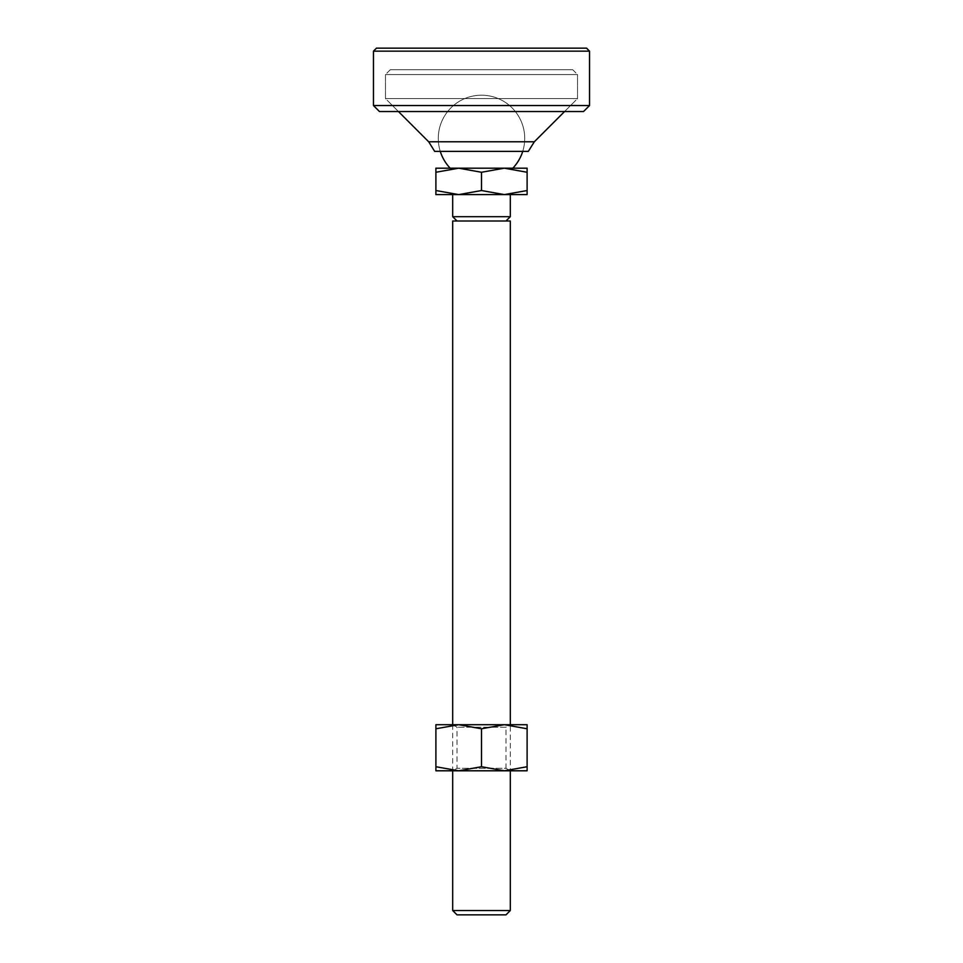 <?xml version="1.0" encoding="UTF-8"?>
<svg xmlns="http://www.w3.org/2000/svg" width="963" height="963" viewBox="0 0 963 963"><rect width="100%" height="100%" fill="white"/><g stroke="black" fill="none" stroke-linecap="round" stroke-linejoin="round"><path stroke-width="0.72" stroke-dasharray="4.82 3.61" d="M390.268 69.757L385.465 74.56L577.535 74.56L572.732 69.757L390.268 69.757L572.732 69.757L390.268 69.757L572.732 69.757L577.535 74.56L385.465 74.56L390.268 69.757M385.465 98.563L385.465 74.56L577.535 74.56L577.535 98.563L564.571 111.527L577.535 98.563L385.465 98.563L577.535 98.563L577.535 74.56L385.465 74.56L385.465 98.563L577.535 98.563L385.465 98.563L398.429 111.527L385.465 98.563M481.5 95.205A43.215 43.215 0 0 1 522.728 151.384L440.272 151.384A43.215 43.215 0 0 1 481.5 95.205A43.215 43.215 0 0 0 440.272 151.384L522.728 151.384A43.215 43.215 0 0 0 481.5 95.205M528.314 151.384L434.686 151.384M534.321 141.778L428.679 141.778M510.306 194.598L452.694 194.598L510.306 194.598M510.306 216.687L452.694 216.687M450.178 168.188L512.822 168.188M452.694 724.706L452.694 770.797L510.306 770.797L510.306 724.706L452.694 724.706L510.306 724.706L505.984 727.197L457.016 727.197L505.984 727.197L505.984 768.305L457.016 768.305L452.694 770.797L510.306 770.797L505.984 768.305L457.016 768.305L457.016 727.197L452.694 724.706M452.694 221.008L510.306 221.008M452.694 910.529L510.306 910.529M469.258 221.008L505.984 221.008L469.258 221.008M435.89 168.188L435.89 172.269L458.689 168.188L435.89 168.188M458.689 168.188L481.5 172.269L504.311 168.188L458.689 168.188L504.311 168.188L527.11 172.269L527.11 168.188L504.311 168.188M435.89 190.53L435.89 194.598L458.689 194.598L435.89 190.53L435.89 172.269M527.11 194.598L527.11 190.53L504.311 194.598L527.11 194.598M504.311 194.598L481.5 190.53L458.689 194.598L504.311 194.598M527.11 190.53L527.11 172.269M481.5 190.53L481.5 172.269M457.016 914.85L505.984 914.85M435.89 766.729L435.89 770.797L458.689 770.797L435.89 766.729L435.89 728.774L458.689 724.706L481.5 728.774L504.311 724.706L435.89 724.706L435.89 728.774M527.11 770.797L527.11 766.729L504.311 770.797L527.11 770.797M504.311 770.797L481.5 766.729L458.689 770.797L504.311 770.797M527.11 728.774L527.11 724.706L504.311 724.706L527.11 728.774L527.11 766.729M481.5 766.729L481.5 728.774M398.429 111.527L564.571 111.527L398.429 111.527M586.539 48.15L376.461 48.15M373.463 51.147L589.537 51.147M379.47 111.527L583.53 111.527M589.537 105.533L373.463 105.533"/><path stroke-width="1.44" d="M428.679 141.778L534.321 141.778L528.314 151.384L434.686 151.384L428.679 141.778L398.429 111.527M564.571 111.527L534.321 141.778M457.016 914.85L452.694 910.529L510.306 910.529L505.984 914.85L457.016 914.85M452.694 194.598L452.694 216.687L510.306 216.687L510.306 194.598M504.311 168.188L481.5 172.269L458.689 168.188L527.11 168.188L527.11 172.269L504.311 168.188L512.822 168.188A43.215 43.215 0 0 0 522.728 151.384M440.272 151.384A43.215 43.215 0 0 0 450.178 168.188L458.689 168.188L435.89 172.269L435.89 168.188L458.689 168.188M510.306 724.706L510.306 221.008L452.694 221.008L452.694 724.706M452.694 770.797L452.694 910.529M510.306 910.529L510.306 770.797M435.89 190.53L458.689 194.598L435.89 194.598L435.89 172.269M458.689 194.598L481.5 190.53L504.311 194.598L458.689 194.598M504.311 194.598L527.11 190.53L527.11 194.598L504.311 194.598M527.11 190.53L527.11 172.269M481.5 190.53L481.5 172.269M435.89 766.729L458.689 770.797L435.89 770.797L435.89 724.706L527.11 724.706L527.11 728.774L504.311 724.706L481.5 728.774L458.689 724.706L435.89 728.774M458.689 770.797L481.5 766.729L504.311 770.797L458.689 770.797M504.311 770.797L527.11 766.729L527.11 770.797L504.311 770.797M527.11 766.729L527.11 728.774M481.5 766.729L481.5 728.774M589.537 51.147L589.537 105.533L373.463 105.533L373.463 51.147L589.537 51.147L586.539 48.15L376.461 48.15L373.463 51.147M589.537 105.533L583.53 111.527L379.47 111.527L373.463 105.533M505.984 221.008L510.306 216.687M457.016 221.008L452.694 216.687"/></g></svg>
